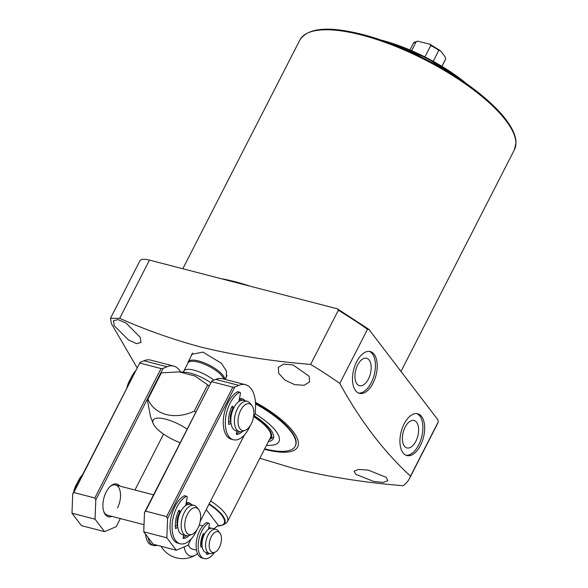 <?xml version="1.0" encoding="UTF-8"?>
<svg xmlns="http://www.w3.org/2000/svg" width="588" height="588" viewBox="0 0 588 588"><rect width="100%" height="100%" fill="white"/><g stroke="black" fill="none" stroke-linecap="round" stroke-linejoin="round"><path stroke-width="0.88" d="M224.712 379.304A20.345 6.644 -152.9 0 0 223.014 375.401A20.345 6.644 -152.9 0 0 203.896 362.7A20.345 6.644 -152.9 0 0 188.241 361.818A20.345 6.644 -152.9 0 0 188.035 362.406L187.881 363.215M223.763 379.062A20.029 6.542 -152.9 0 0 222.257 376.32A20.029 6.542 -152.9 0 0 203.433 363.81A20.029 6.542 -152.9 0 0 188.013 362.943L183.875 371.035L182.589 372.366M187.16 429.181A25.041 8.173 -152.9 0 0 162.516 418.487A25.041 8.173 -152.9 0 0 153.152 423.463A25.041 8.173 -152.9 0 0 154.85 426.337A25.041 8.173 -152.9 0 0 180.251 442.676M415.878 441.243A14.178 7.556 104.5 0 0 413.915 420.442A14.178 7.556 104.5 0 0 405.132 427.153A14.178 7.556 104.5 0 0 406.8 447.88A14.178 7.556 104.5 0 0 415.878 441.243M368.426 379.032A14.178 7.556 104.5 0 0 366.464 358.232A14.178 7.556 104.5 0 0 357.68 364.942A14.178 7.556 104.5 0 0 359.349 385.669A14.178 7.556 104.5 0 0 368.426 379.032M373.035 383.185A21.594 11.51 104.5 0 0 370.264 351.55A21.594 11.51 104.5 0 0 356.666 361.723A21.594 11.51 104.5 0 0 359.43 393.357A21.594 11.51 104.5 0 0 373.035 383.185M358.548 393.056A21.594 11.51 104.5 0 0 371.241 382.722A21.594 11.51 104.5 0 0 369.352 351.381M420.479 445.395A21.594 11.51 104.5 0 0 417.715 413.761A21.594 11.51 104.5 0 0 404.11 423.933A21.594 11.51 104.5 0 0 406.881 455.568A21.594 11.51 104.5 0 0 420.479 445.395M405.999 455.266A21.594 11.51 104.5 0 0 418.685 444.932A21.594 11.51 104.5 0 0 416.804 413.592M191.21 356.012L191.717 354.329L202.978 352.109L221.36 363.259L226.373 370.896L226.402 377.246L225.439 378.576M278.675 373.27L284.849 380.046L294.684 384.655L304.136 385.294L309.545 381.943L309.097 376.239L293.052 364.957L283.695 364.104L278.315 367.397L278.675 373.27M355.784 474.354L373.681 481.425L383.111 482.417L387.823 480.749L386.206 477.331L368.338 470.15L358.827 469.386L354.079 471.113L355.784 474.354M114.263 325.73L128.529 339.967L136.541 343.649L140.988 342.503L140.245 337.38L126.067 323.062L117.909 319.578L113.433 320.776L114.263 325.73M264.482 449.254A62.909 20.543 -152.9 0 0 265.511 449.526A62.909 20.543 -152.9 0 0 298.197 441.272A62.909 20.543 -152.9 0 0 255.449 402.317M409.513 478.448A176.826 57.742 -152.9 0 0 410.498 476.148L438.214 421.993A176.826 57.742 -152.9 0 1 437.222 424.293L409.513 478.448A176.826 57.742 -152.9 0 1 403.162 485.717C365.288 482.719 328.685 476.934 293.346 468.342L259.874 458.265M437.222 424.293L438.273 421.853L437.84 419.751L368.948 329.427L367.5 329.295L339.791 383.442C360.157 420.618 383.729 451.518 410.498 476.148M339.791 383.442A176.826 57.742 -152.9 0 0 310.633 364.406L338.343 310.258L337.461 308.84L149.477 260.102A18.779 6.13 -152.9 0 0 139.878 260.881L110.507 318.277L119.68 318.336C145.655 329.897 172.696 339.46 200.817 347.038C236.156 355.622 272.766 361.414 310.633 364.406M137.202 367.926L111.419 323.679L110.507 318.277M255.53 403.882A60.402 19.727 27.1 0 1 290.913 431.548A60.402 19.727 27.1 0 1 295.205 446.241L295.441 445.785A60.402 19.727 -152.9 0 0 255.508 403.28M368.948 329.427L337.461 308.84M195.877 412.144A39.903 13.032 -152.9 0 0 194.231 411.152C174.754 420.317 154.519 414.944 147.926 399.142A39.903 13.032 -152.9 0 0 147.316 399.605L150.587 416.899L153.152 423.463M147.926 399.142L161.377 372.858A39.903 13.032 -152.9 0 0 160.767 373.314L147.316 399.605M209.328 385.853A39.903 13.032 -152.9 0 0 207.682 384.861L194.231 411.152M161.377 372.858L179.142 371.888L194.966 375.997L207.682 384.861M217.391 526.128L223.219 524.871L225.799 523.327A34.427 11.245 -152.9 0 0 227.438 521.644L270.561 437.376A34.427 11.245 -152.9 0 0 268.113 429.005A34.427 11.245 -152.9 0 0 253.766 416.701M255.214 413.879A43.813 14.31 27.1 0 1 275.809 430.997A43.813 14.31 27.1 0 1 266.533 445.256M273.663 436.965A37.397 12.216 27.1 0 1 273.045 437.399L269.605 439.464A35.229 11.503 27.1 0 1 269.451 439.552M254.229 415.804A37.397 12.216 27.1 0 1 270.553 429.637A37.397 12.216 27.1 0 1 273.207 438.729A37.397 12.216 27.1 0 1 268.385 441.625M253.891 416.458A35.229 11.503 27.1 0 1 268.775 429.174A35.229 11.503 27.1 0 1 269.605 439.464M295.205 446.241A60.402 19.727 27.1 0 1 264.696 448.835M227.438 521.644A34.427 11.245 -152.9 0 0 224.991 513.273A34.427 11.245 -152.9 0 0 210.644 500.969M197.568 553.602A19.794 10.547 -75.5 0 1 195.848 554.881A19.794 10.547 -75.5 0 1 186.683 553.521A19.794 10.547 -75.5 0 1 184.154 546.906M433.238 61.284L438.832 50.34L440.485 50.744L444.998 56.668L445.675 58.881L445.403 59.638A17.993 5.88 27.1 0 0 445.572 59.175L441.926 66.304M424.926 56.896L430.732 45.548L429.725 44.159L417.539 41.153L413.364 43.24A17.993 5.88 27.1 0 1 416.172 41.77L417.539 41.153M411.622 50.664L416.172 41.77M429.725 44.159L440.485 50.744M217.714 525.878A32.017 10.459 -152.9 0 0 218.662 525.819L217.92 525.731L213.789 528.752M206.256 509.553L218.662 525.819L217.92 525.731M188.447 544.363A12.517 6.674 104.5 0 0 192.063 548.986L196.51 550.14M219.941 533.073A10.709 5.711 104.5 0 0 219.846 532.948A10.709 5.711 104.5 0 0 211.217 536.873A10.709 5.711 104.5 0 0 210.717 551.096A10.709 5.711 104.5 0 0 214.833 552.264A10.709 5.711 104.5 0 0 220.823 543.643A10.709 5.711 104.5 0 0 219.941 533.073M218.155 530.883A12.517 6.674 104.5 0 0 218.038 530.736A12.517 6.674 104.5 0 0 215.906 529.303A12.517 6.674 104.5 0 0 207.049 537.395A12.517 6.674 104.5 0 0 207.373 551.956A12.517 6.674 104.5 0 0 209.622 553.536A12.517 6.674 104.5 0 0 212.187 553.315L214.833 552.264M215.906 529.303L212.319 528.369A12.517 6.674 104.5 0 0 203.463 536.462A12.517 6.674 104.5 0 0 203.786 551.022A12.517 6.674 104.5 0 0 206.035 552.61L209.622 553.536M203.352 535.043A9.467 5.042 104.5 0 0 201.574 544.642M211.114 528.267A12.517 6.674 104.5 0 0 210.012 527.774A12.517 6.674 104.5 0 0 208.747 527.671M143.979 525.981A10.709 5.711 104.5 0 0 143.847 529.435M144.677 533.022A10.709 5.711 104.5 0 0 145.346 534.147A10.709 5.711 104.5 0 0 145.442 534.279A10.709 5.711 104.5 0 0 145.545 534.396M76.932 483.645A13.84 7.379 104.5 0 0 73.676 492.06M189.292 504.269A15.648 8.342 104.5 0 0 188.175 503.82A15.648 8.342 104.5 0 0 186.014 503.776M175.297 524.878A15.648 8.342 104.5 0 0 175.467 526.605M179.502 512.552A12.679 6.755 104.5 0 0 177.142 525.231M196.884 507.326A15.648 8.342 104.5 0 0 196.737 507.143A15.648 8.342 104.5 0 0 194.069 505.349L190.483 504.416A15.648 8.342 104.5 0 0 179.413 514.529A15.648 8.342 104.5 0 0 179.818 532.728A15.648 8.342 104.5 0 0 182.625 534.712L186.22 535.639A15.648 8.342 104.5 0 0 189.424 535.367L192.07 534.316A13.84 7.379 104.5 0 0 199.802 523.173A13.84 7.379 104.5 0 0 198.671 509.509A13.84 7.379 104.5 0 0 198.538 509.348A13.84 7.379 104.5 0 0 187.388 514.419A13.84 7.379 104.5 0 0 186.749 532.809A13.84 7.379 104.5 0 0 192.07 534.316M194.069 505.349A15.648 8.342 104.5 0 0 183 515.463A15.648 8.342 104.5 0 0 183.405 533.661A15.648 8.342 104.5 0 0 186.22 535.639M130.161 379.627A13.84 7.379 104.5 0 0 126.905 388.043M242.521 400.252A15.648 8.342 104.5 0 0 241.403 399.796A15.648 8.342 104.5 0 0 239.243 399.759M228.534 420.854A15.648 8.342 104.5 0 0 228.695 422.588M233.399 408.704L232.738 408.535A12.679 6.755 104.5 0 0 230.371 421.206M250.113 403.309A15.648 8.342 104.5 0 0 249.966 403.125A15.648 8.342 104.5 0 0 247.298 401.325L243.711 400.399A15.648 8.342 104.5 0 0 232.642 410.512A15.648 8.342 104.5 0 0 233.046 428.711A15.648 8.342 104.5 0 0 235.854 430.695L239.448 431.621A15.648 8.342 104.5 0 0 242.653 431.349L245.299 430.291A13.84 7.379 104.5 0 0 253.031 419.148A13.84 7.379 104.5 0 0 251.899 405.492A13.84 7.379 104.5 0 0 251.767 405.33A13.84 7.379 104.5 0 0 240.617 410.402A13.84 7.379 104.5 0 0 239.977 428.784A13.84 7.379 104.5 0 0 245.299 430.291M247.298 401.325A15.648 8.342 104.5 0 0 236.229 411.446A15.648 8.342 104.5 0 0 236.633 429.644A15.648 8.342 104.5 0 0 239.448 431.621M111.963 516.389A16.898 9.004 -75.5 0 1 103.811 511.678A16.898 9.004 -75.5 0 1 106.193 491.994A16.898 9.004 -75.5 0 1 110.397 486.261A16.898 9.004 -75.5 0 1 119.812 486.092M117.504 507.9A15.648 8.342 104.5 0 0 115.498 484.975A15.648 8.342 104.5 0 0 109.963 486.673M180.56 371.976A31.296 16.677 104.5 0 0 173.68 366.074A31.296 16.677 104.5 0 0 166.963 366.75L163.089 368.404L95.793 499.918L95.05 519.189L104.539 531.625L116.196 526.672L120.342 518.565M134.946 490.017L163.552 434.128M95.793 499.918L94.83 497.977L73.809 492.531L72.721 493.935L71.979 513.206L81.467 525.65L104.539 531.625M72.721 493.935L140.017 362.421L73.809 492.531M173.68 366.074L150.609 360.091A31.296 16.677 104.5 0 0 143.891 360.775L140.017 362.421M95.05 519.189L71.979 513.206M94.83 497.977L161.053 368.566L140.032 363.119M161.053 368.566L163.089 368.404M103.628 511.104A15.648 8.342 104.5 0 0 107.641 515.272L144.031 524.702M186.234 502.608A16.898 9.004 -75.5 0 1 191.592 504.702M188.175 503.82L187.278 503.585A15.648 8.342 104.5 0 0 186.073 503.438M239.463 398.59A16.898 9.004 -75.5 0 1 244.829 400.685M241.403 399.796L240.507 399.568A15.648 8.342 104.5 0 0 239.301 399.421M253.45 417.326L255.273 413.761L255.523 407.359A31.296 16.677 104.5 0 0 245.461 384.684A31.296 16.677 104.5 0 0 238.743 385.36L234.869 387.007L167.573 518.528L166.83 537.792L176.319 550.236L187.976 545.274L191.232 538.902M200.221 521.343L244.461 434.885M167.573 518.528L166.61 516.587L145.589 511.134L144.501 512.545L143.759 531.817L153.248 544.253L176.319 550.236M144.501 512.545L211.798 381.031L145.589 511.134M245.461 384.684L222.389 378.701A31.296 16.677 104.5 0 0 215.671 379.378L211.798 381.031M166.83 537.792L143.759 531.817M166.61 516.587L232.833 387.176L211.812 381.722M232.833 387.176L234.869 387.007M157.239 545.289A18.779 10.003 -75.5 0 1 153.703 545.51L151.653 544.973A18.779 10.003 -75.5 0 1 145.655 534.301M153.703 545.51A18.779 10.003 -75.5 0 1 148.022 537.41M200.795 546.928L200.758 546.774A14.399 7.673 104.5 0 1 203.191 533.823L203.455 533.522M214.495 552.397A18.779 10.003 -75.5 0 1 204.205 558.6L202.154 558.071A18.779 10.003 -75.5 0 1 199.751 530.56A18.779 10.003 -75.5 0 1 206.359 522.739A1.566 0.831 -75.5 0 1 206.792 522.651L208.843 523.18A1.566 0.831 104.5 0 0 208.409 523.269L206.359 522.739M204.205 558.6A18.779 10.003 -75.5 0 1 201.802 531.089A18.779 10.003 -75.5 0 1 208.409 523.269M208.843 523.18A1.566 0.831 104.5 0 1 209.306 524.709L208.439 529.31M204.352 534.433L203.705 533.588M203.33 534.992L202.831 534.602M201.184 547.031L202.103 546.245M200.662 545.186L201.581 544.686M206.609 552.757L206.638 554.484A14.399 7.673 104.5 0 0 209.446 553.492M206.476 553.455A14.399 7.673 104.5 0 0 207.395 552.963M185.676 505.562L187.131 497.823A1.566 0.831 104.5 0 0 186.668 496.287A1.566 0.831 104.5 0 0 186.271 496.353A25.041 13.34 104.5 0 0 176.937 507.091A25.041 13.34 104.5 0 0 180.141 543.768A25.041 13.34 104.5 0 0 195.914 531.971A25.041 13.34 104.5 0 0 196.965 529.759M186.271 496.353L184.22 495.824A25.041 13.34 104.5 0 0 174.886 506.555A25.041 13.34 104.5 0 0 178.09 543.239L180.141 543.768M200.611 515.713A25.041 13.34 104.5 0 0 200.655 515.213A1.566 0.831 104.5 0 0 200.442 514.177M186.367 535.675A19.404 10.341 -75.5 0 1 183.037 537.601M189.321 535.403A19.404 10.341 -75.5 0 1 183.221 538.49L183.537 534.948M177.605 525.466L176.995 525.305L175.327 526.723M177.738 526.951L175.871 528.546L175.444 528.296A19.404 10.341 -75.5 0 1 178.796 510.435L179.311 510.208L180.582 511.869M178.436 511.207L180.193 512.677M184.22 495.824A1.566 0.831 -75.5 0 1 184.617 495.757L186.668 496.287M180.171 512.721L179.399 512.471M176.995 525.305L177.598 525.327M82.665 474.501A25.041 13.34 104.5 0 0 77.983 481.432A25.041 13.34 104.5 0 0 74.654 490.149M135.894 370.484A25.041 13.34 104.5 0 0 131.212 377.415A25.041 13.34 104.5 0 0 127.89 386.125M238.904 401.545L240.36 393.798A1.566 0.831 104.5 0 0 239.904 392.27A1.566 0.831 104.5 0 0 239.5 392.336A25.041 13.34 104.5 0 0 230.165 403.067A25.041 13.34 104.5 0 0 233.37 439.75A25.041 13.34 104.5 0 0 249.143 427.954A25.041 13.34 104.5 0 0 250.194 425.741M239.5 392.336L237.449 391.806A25.041 13.34 104.5 0 0 228.115 402.537A25.041 13.34 104.5 0 0 231.319 439.214L233.37 439.75M253.84 411.688A25.041 13.34 104.5 0 0 253.884 411.196A1.566 0.831 104.5 0 0 253.671 410.159M239.603 431.658A19.404 10.341 -75.5 0 1 236.266 433.584M242.55 431.386A19.404 10.341 -75.5 0 1 236.45 434.466L236.766 430.93M230.834 421.442L230.224 421.287L228.556 422.706M230.966 422.934L229.099 424.521L228.673 424.271A19.404 10.341 -75.5 0 1 232.025 406.418L232.539 406.183L233.811 407.851M231.665 407.19L233.421 408.66M237.449 391.806A1.566 0.831 -75.5 0 1 237.853 391.74L239.904 392.27M230.224 421.287L230.834 421.309M384.927 41.461A84.503 27.592 27.1 0 1 463.484 81.658M381.957 40.3A83.878 27.393 27.1 0 1 467.144 84.216M213.819 380.171A20.029 6.542 -152.9 0 0 195.753 370.668A20.029 6.542 -152.9 0 0 183.875 371.035M210.871 382.839A23.16 7.563 -152.9 0 0 184.911 372.241L179.142 371.888M250.9 286.4A120.496 39.345 -152.9 0 0 235.215 281.762A120.496 39.345 -152.9 0 0 220.603 278.543M299.88 39.999C307.781 27.768 328.574 25.909 362.267 34.42C402.618 44.607 454.186 71.354 484.997 98.071C497.757 109.015 506.702 119.202 511.832 128.64C514.581 133.763 515.985 138.437 516.021 142.671L514.412 149.778A120.496 39.345 -152.9 0 0 473.097 89.552A120.496 39.345 -152.9 0 0 361.48 35.008A120.496 39.345 -152.9 0 0 299.88 39.999L182.824 268.745M367.5 329.295A176.826 57.742 -152.9 0 0 338.343 310.258M149.477 260.102L119.68 318.336M223.219 524.871A32.803 10.709 -152.9 0 0 222.448 515.294A32.803 10.709 -152.9 0 0 209.181 503.835M217.531 526.017A32.259 10.533 -152.9 0 0 221.867 515.441A32.259 10.533 -152.9 0 0 208.96 504.269M430.732 45.548A17.993 5.88 27.1 0 1 438.832 50.34M166.963 366.75L143.891 360.775M238.743 385.36L215.671 379.378M203.081 534.926L203.999 535.161M202.007 544.885L201.25 544.694M175.481 528.443L175.871 528.546M228.71 424.426L229.099 424.521M467.629 84.562L427.167 58.043L380.149 39.793M226.968 375.453L224.961 379.37M514.412 149.778L400.987 371.432M192.754 352.998L188.241 361.818M161.046 546.274A25.041 25.041 0 0 0 195.848 554.881M409.939 49.936L413.364 43.24M441.978 66.334L445.403 59.638M219.846 532.948L218.038 530.736M199.251 524.981L202.794 525.9M208.791 527.458L210.012 527.774M115.498 484.975L153.556 494.846M198.538 509.348L196.737 507.143M251.767 405.33L249.966 403.125M201.478 544.62L202 544.753M203.191 535.006L203.985 535.205"/></g></svg>
